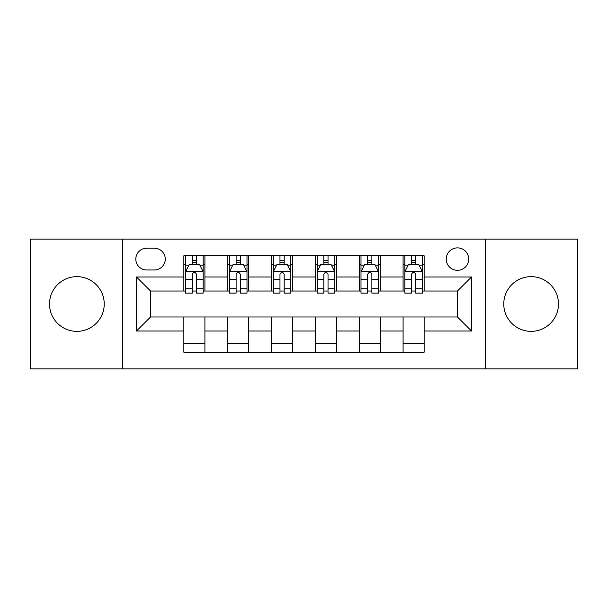 <?xml version="1.0" encoding="UTF-8"?>
<svg xmlns="http://www.w3.org/2000/svg" width="608" height="608" viewBox="0 0 608 608"><rect width="100%" height="100%" fill="white"/><g stroke="black" fill="none" stroke-linecap="round" stroke-linejoin="round"><path stroke-width="0.91" d="M531.126 276.64A27.36 27.36 0 0 0 503.766 304A27.36 27.36 0 0 0 531.126 331.36A27.36 27.36 0 0 0 558.486 304A27.36 27.36 0 0 0 531.126 276.64M76.874 276.64A27.36 27.36 0 0 0 49.514 304A27.36 27.36 0 0 0 76.874 331.36A27.36 27.36 0 0 0 104.234 304A27.36 27.36 0 0 0 76.874 276.64M457.459 247.874A11.225 11.225 0 0 0 446.234 259.099A11.225 11.225 0 0 0 457.459 270.324A11.225 11.225 0 0 0 468.684 259.099A11.225 11.225 0 0 0 457.459 247.874M485.526 368.889L577.6 368.889L577.6 239.111L485.526 239.111L485.526 368.889L122.474 368.889L122.474 239.111L30.4 239.111L30.4 368.889L122.474 368.889M146.68 269.975L154.394 269.975A10.876 10.876 0 0 0 165.27 259.099A10.876 10.876 0 0 0 154.394 248.231L146.68 248.231A10.876 10.876 0 0 0 135.804 259.099A10.876 10.876 0 0 0 146.68 269.975M485.526 239.111L122.474 239.111M183.859 331.01L136.511 331.01L136.511 276.99L183.859 276.99L183.859 291.019L150.541 291.019L150.541 316.981L183.859 316.981L183.859 352.23L424.141 352.23L424.141 316.981L457.459 316.981L457.459 291.019L424.141 291.019L424.141 276.99L471.489 276.99L471.489 331.01L424.141 331.01M424.141 276.99L424.141 255.77L183.859 255.77L183.859 276.99M403.089 255.77L403.089 291.019L404.844 291.019M411.51 291.019L415.72 291.019M422.385 291.019L424.141 291.019M403.089 291.019L378.541 291.019M359.244 255.77L359.244 291.019L361 291.019M367.665 291.019L371.876 291.019M359.244 291.019L334.689 291.019M315.4 255.77L315.4 291.019L317.156 291.019M323.821 291.019L328.031 291.019M315.4 291.019L290.844 291.019M271.556 255.77L271.556 291.019L273.311 291.019M279.969 291.019L284.179 291.019M271.556 291.019L247 291.019M227.711 255.77L227.711 291.019L229.459 291.019M236.124 291.019L240.335 291.019M227.711 291.019L203.156 291.019M183.859 291.019L185.615 291.019M192.28 291.019L196.49 291.019M183.859 316.981L204.911 316.981L204.911 352.23M424.141 316.981L204.911 316.981M204.911 255.77L204.911 291.019M183.859 264.541L185.615 264.541M192.28 264.541L196.49 264.541M203.156 264.541L204.911 264.541M183.859 343.459L204.911 343.459M227.711 316.981L227.711 352.23M248.756 255.77L248.756 291.019M227.711 264.541L229.459 264.541M236.124 264.541L240.335 264.541M247 264.541L248.756 264.541M248.756 316.981L248.756 352.23M227.711 343.459L248.756 343.459M271.556 316.981L271.556 352.23M292.6 316.981L292.6 352.23M271.556 343.459L292.6 343.459M292.6 255.77L292.6 291.019M271.556 264.541L273.311 264.541M279.969 264.541L284.179 264.541M290.844 264.541L292.6 264.541M315.4 316.981L315.4 352.23M336.444 316.981L336.444 352.23M315.4 343.459L336.444 343.459M336.444 255.77L336.444 291.019M315.4 264.541L317.156 264.541M323.821 264.541L328.031 264.541M334.689 264.541L336.444 264.541M359.244 316.981L359.244 352.23M380.289 316.981L380.289 352.23M359.244 343.459L380.289 343.459M380.289 255.77L380.289 291.019M359.244 264.541L361 264.541M367.665 264.541L371.876 264.541M378.541 264.541L380.289 264.541M403.089 316.981L403.089 352.23M403.089 343.459L424.141 343.459M403.089 264.541L404.844 264.541M411.51 264.541L415.72 264.541M422.385 264.541L424.141 264.541M150.541 291.019L136.511 276.99M150.541 316.981L136.511 331.01M471.489 276.99L457.459 291.019M471.489 331.01L457.459 316.981M196.49 260.33L192.28 260.33M203.156 288.732L196.49 288.732L196.49 293.124L203.156 293.124L203.156 271.73L199.644 264.716L189.126 264.716L185.615 271.73L185.615 293.124L192.28 293.124L192.28 288.732L185.615 288.732M185.615 271.73L185.615 255.77M203.156 271.73L203.156 255.77M192.28 264.716L192.28 255.77M196.49 255.77L196.49 264.716M196.49 288.732L196.49 274.36C195.084 271.654 193.686 271.654 192.28 274.36L192.28 288.732M240.335 260.33L236.124 260.33M247 288.732L240.335 288.732L240.335 293.124L247 293.124L247 271.73L243.489 264.716L232.97 264.716L229.459 271.73L229.459 293.124L236.124 293.124L236.124 288.732L229.459 288.732M229.459 271.73L229.459 255.77M247 271.73L247 255.77M236.124 264.716L236.124 255.77M240.335 255.77L240.335 264.716M240.335 288.732L240.335 274.36C238.936 271.654 237.53 271.654 236.124 274.36L236.124 288.732M284.179 260.33L279.969 260.33M290.844 288.732L284.179 288.732L284.179 293.124L290.844 293.124L290.844 271.73L287.341 264.716L276.815 264.716L273.311 271.73L273.311 293.124L279.969 293.124L279.969 288.732L273.311 288.732M273.311 271.73L273.311 255.77M290.844 271.73L290.844 255.77M279.969 264.716L279.969 255.77M284.179 255.77L284.179 264.716M284.179 288.732L284.179 274.36C282.781 271.654 281.375 271.654 279.969 274.36L279.969 288.732M328.031 260.33L323.821 260.33M334.689 288.732L328.031 288.732L328.031 293.124L334.689 293.124L334.689 271.73L331.185 264.716L320.659 264.716L317.156 271.73L317.156 293.124L323.821 293.124L323.821 288.732L317.156 288.732M317.156 271.73L317.156 255.77M334.689 271.73L334.689 255.77M323.821 264.716L323.821 255.77M328.031 255.77L328.031 264.716M328.031 288.732L328.031 274.36C326.625 271.654 325.227 271.654 323.821 274.36L323.821 288.732M371.876 260.33L367.665 260.33M378.541 288.732L371.876 288.732L371.876 293.124L378.541 293.124L378.541 271.73L375.03 264.716L364.511 264.716L361 271.73L361 293.124L367.665 293.124L367.665 288.732L361 288.732M361 271.73L361 255.77M378.541 271.73L378.541 255.77M367.665 264.716L367.665 255.77M371.876 255.77L371.876 264.716M371.876 288.732L371.876 274.36C370.47 271.654 369.071 271.654 367.665 274.36L367.665 288.732M415.72 260.33L411.51 260.33M422.385 288.732L415.72 288.732L415.72 293.124L422.385 293.124L422.385 271.73L418.874 264.716L408.356 264.716L404.844 271.73L404.844 293.124L411.51 293.124L411.51 288.732L404.844 288.732M404.844 271.73L404.844 255.77M422.385 271.73L422.385 255.77M411.51 264.716L411.51 255.77M415.72 255.77L415.72 264.716M415.72 288.732L415.72 274.36C414.322 271.654 412.916 271.654 411.51 274.36L411.51 288.732M227.711 331.01L204.911 331.01M227.711 276.99L204.911 276.99M271.556 276.99L248.756 276.99M271.556 331.01L248.756 331.01M315.4 276.99L292.6 276.99M315.4 331.01L292.6 331.01M359.244 276.99L336.444 276.99M359.244 331.01L336.444 331.01M403.089 276.99L380.289 276.99M403.089 331.01L380.289 331.01M203.064 271.556L185.706 271.556M185.615 265.134L188.913 265.134M199.857 265.134L203.156 265.134M192.28 279.323L185.615 279.323M203.156 279.323L196.49 279.323M196.49 262.565L192.28 262.565M246.909 271.556L229.55 271.556M229.459 265.134L232.758 265.134M243.702 265.134L247 265.134M236.124 279.323L229.459 279.323M247 279.323L240.335 279.323M240.335 262.565L236.124 262.565M290.761 271.556L273.395 271.556M273.311 265.134L276.602 265.134M287.546 265.134L290.844 265.134M279.969 279.323L273.311 279.323M290.844 279.323L284.179 279.323M284.179 262.565L279.969 262.565M334.605 271.556L317.239 271.556M317.156 265.134L320.454 265.134M331.398 265.134L334.689 265.134M323.821 279.323L317.156 279.323M334.689 279.323L328.031 279.323M328.031 262.565L323.821 262.565M378.45 271.556L361.091 271.556M361 265.134L364.298 265.134M375.242 265.134L378.541 265.134M367.665 279.323L361 279.323M378.541 279.323L371.876 279.323M371.876 262.565L367.665 262.565M422.294 271.556L404.936 271.556M404.844 265.134L408.143 265.134M419.087 265.134L422.385 265.134M411.51 279.323L404.844 279.323M422.385 279.323L415.72 279.323M415.72 262.565L411.51 262.565"/></g></svg>
